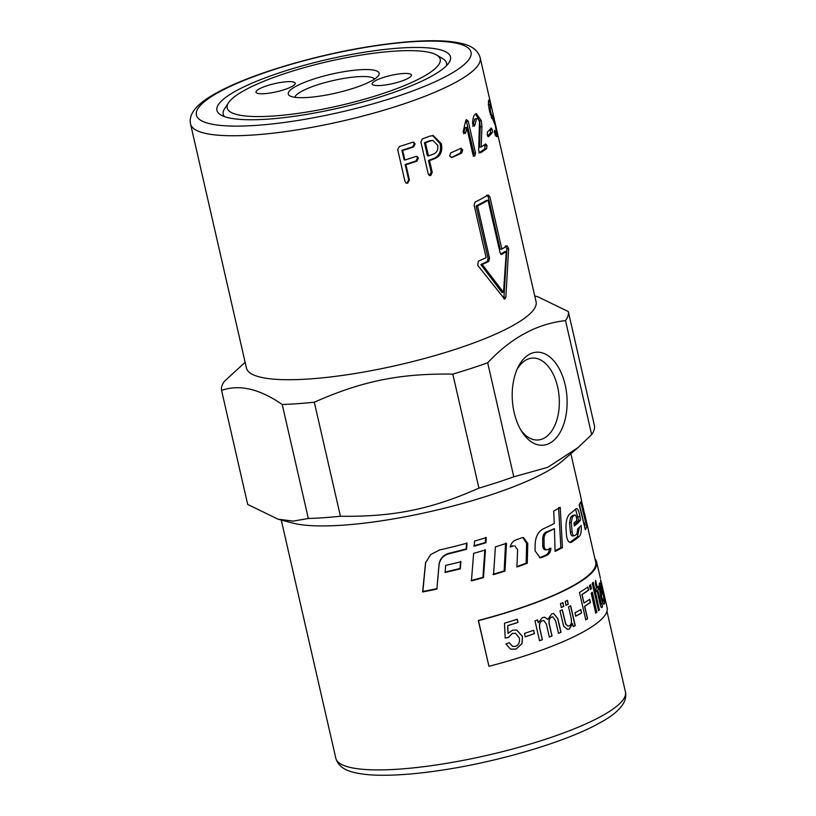 <?xml version="1.0" encoding="UTF-8"?>
<svg xmlns="http://www.w3.org/2000/svg" width="816" height="816" viewBox="0 0 816 816"><rect width="100%" height="100%" fill="white"/><g stroke="black" fill="none" stroke-linecap="round" stroke-linejoin="round"><path stroke-width="1.22" d="M246.442 368.067A148.563 30.947 -12.9 0 0 309.968 378.92A148.563 30.947 -12.9 0 0 462.233 347.035A148.563 30.947 -12.9 0 0 536.071 301.736L480.185 57.752A148.563 30.947 -12.9 0 1 455.42 82.457A148.563 30.947 -12.9 0 1 254.092 134.946A148.563 30.947 -12.9 0 1 190.567 124.083L246.442 368.067M221.575 390.415L247.697 504.431L278.042 519.19L293.199 521.098L308.336 518.497L282.224 404.481C259.498 388.814 239.282 384.132 221.575 390.415A177.796 37.036 -12.9 0 1 224.349 381.358L245.126 362.294M282.224 404.481A177.796 37.036 -12.9 0 0 297.656 403.675A177.796 37.036 -12.9 0 0 314.313 402.217L340.425 516.242C393.19 517.018 431.185 509.306 478.931 488.131L452.819 374.116C400.044 373.34 362.049 381.052 314.313 402.217M399.259 48.103A119.809 24.959 167.1 0 1 448.994 62.659A119.809 24.959 167.1 0 1 268.148 119.116A119.809 24.959 167.1 0 1 220.789 114.923A119.809 24.959 167.1 0 1 265.873 77.612A119.809 24.959 167.1 0 1 399.259 48.103M436.682 55.049A109.262 22.756 167.1 0 1 421.994 77.387A109.262 22.756 167.1 0 1 294.046 113.924A109.262 22.756 167.1 0 1 228.562 102.714A109.262 22.756 167.1 0 1 245.412 89.831A109.262 22.756 167.1 0 1 351.37 56.743A109.262 22.756 167.1 0 1 436.682 55.049L442.802 58.701A114.536 23.858 167.1 0 1 446.413 65.77M308.336 518.497A177.796 37.036 -12.9 0 0 323.768 517.701A177.796 37.036 -12.9 0 0 340.425 516.242M278.042 519.19L292.689 523.056A148.563 30.947 -12.9 0 0 343.454 525.127A148.563 30.947 -12.9 0 0 561.887 461.397L578.054 447.556L591.651 434.642L565.529 320.627C537.071 323.707 511.112 337.763 487.672 362.794L513.784 476.819L547.791 467.303L578.054 447.556M520.965 430.236A41.055 24.072 86 0 0 538.05 439.987A41.055 24.072 86 0 0 544.119 438.172A41.055 24.072 86 0 0 558.593 392.047A41.055 24.072 86 0 0 532.277 358.091A41.055 24.072 86 0 0 526.198 359.897A41.055 24.072 86 0 0 516.732 370.138M549.841 443.17A46.624 27.336 -94 0 1 522.179 432.194A46.624 27.336 -94 0 1 517.66 368.026A46.624 27.336 -94 0 1 529.482 354.277A46.624 27.336 -94 0 1 565.172 384.907A46.624 27.336 -94 0 1 549.841 443.17M380.776 85.476A20.125 4.192 167.1 0 1 372.167 84.007A20.125 4.192 167.1 0 1 382.174 77.867A20.125 4.192 167.1 0 1 402.798 73.552A20.125 4.192 167.1 0 1 411.407 75.021A20.125 4.192 167.1 0 1 401.411 81.161A20.125 4.192 167.1 0 1 380.776 85.476M286.63 81.743A20.125 4.192 167.1 0 1 295.239 83.212A20.125 4.192 167.1 0 1 285.233 89.342A20.125 4.192 167.1 0 1 264.608 93.667A20.125 4.192 167.1 0 1 256 92.198A20.125 4.192 167.1 0 1 266.006 86.057A20.125 4.192 167.1 0 1 286.63 81.743M371.372 80.957A46.624 9.71 167.1 0 1 326.165 95.074A46.624 9.71 167.1 0 1 289.762 95.798A46.624 9.71 167.1 0 1 296.035 86.261A46.624 9.71 167.1 0 1 350.625 70.676A46.624 9.71 167.1 0 1 378.563 75.46A46.624 9.71 167.1 0 1 371.372 80.957M374.595 79.03A41.055 8.548 -12.9 0 0 343.985 78.397A41.055 8.548 -12.9 0 0 301.747 91.259A41.055 8.548 -12.9 0 0 294.902 97.288M224.471 116.606A114.536 23.858 167.1 0 1 224.635 108.671L228.562 102.714M539.529 557.726L545.853 555.104C548.077 553.931 549.29 551.636 549.494 548.23M546.332 549.698C544.282 550.147 543.079 548.893 542.732 545.924L542.681 538.784C542.783 535.551 543.844 533.368 545.863 532.236L554.421 528.656A148.563 30.947 167.1 0 1 547.281 532.195C545.241 533.338 544.16 535.531 544.048 538.764L544.078 545.914C544.425 548.882 545.639 550.137 547.709 549.678A148.563 30.947 -12.9 0 0 550.912 548.189C550.698 551.606 549.464 553.901 547.21 555.094A148.563 30.947 167.1 0 1 541.783 557.471L540.161 557.787L535.061 550.882L535.153 543.925C535.622 536.53 538.305 531.512 543.181 528.89A148.563 30.947 -12.9 0 0 554.237 523.484L553.738 511.091A148.563 30.947 -12.9 0 0 560.235 507.358L562.428 547.597A148.563 30.947 167.1 0 1 555.084 551.392L554.421 528.656M555.074 550.739L560.878 547.709L558.603 507.511M545.557 549.882L547.709 549.678M560.878 547.709L562.428 547.597M466.609 542.854L466.14 548.964L448.81 553.36C443.108 555.043 439.844 558.797 439.018 564.611L436.897 589.091A148.563 30.947 167.1 0 1 422.617 591.947L425.554 562.714L430.715 554.554L439.447 550.015A148.563 30.947 -12.9 0 0 467.048 543.15L466.548 549.28A148.563 30.947 167.1 0 1 448.994 553.727C443.221 555.431 439.906 559.195 439.049 565.009L437.539 581.91M436.968 588.662L422.861 591.488L425.636 562.459M572.954 535.877C571.71 536.265 570.853 534.98 570.384 532.022L569.527 522.668L570.67 517.181L572.873 515.355L574.648 515.1A148.563 30.947 167.1 0 1 572.414 516.946L571.241 522.454L572.087 531.818C572.557 534.776 573.424 536.061 574.678 535.663A148.563 30.947 -12.9 0 0 576.881 533.97L577.83 528.686A148.563 30.947 -12.9 0 0 581.145 525.433C581.584 531.063 580.91 534.776 579.136 536.571A148.563 30.947 167.1 0 1 571.475 542.232L570.7 542.518M574.229 524.892L578.677 520.537L575.525 509.164M569.803 542.416L577.371 536.826L579.421 527.218M578.677 520.537L580.502 520.231A148.563 30.947 167.1 0 1 574.342 525.983L574.025 522.903A148.563 30.947 -12.9 0 0 576.861 520.496L576.616 518.507C576.178 515.916 575.525 514.784 574.648 515.1L572.873 515.355M569.874 542.405L571.475 542.232C568.946 542.977 567.283 540.753 566.498 535.561L566.039 528.635C565.835 521.251 567.14 516.324 569.956 513.856A148.563 30.947 -12.9 0 0 575.974 508.725C577.595 508.052 578.921 510.663 579.972 516.579L580.502 520.231M572.587 536.03L574.678 535.663M584.725 527.269L584.684 523.127M585.072 525.065L586.939 524.657A148.563 30.947 167.1 0 1 585.317 529.686L579.166 504.839A148.563 30.947 -12.9 0 0 580.676 501.799L585.745 522.903L583.879 523.291L579.38 504.502M582.522 504.992L586.939 524.657M585.745 522.903L580.992 497.903A148.563 30.947 -12.9 0 0 580.961 497.74L570.874 453.706M510.347 546.506L513.407 545.914A148.563 30.947 167.1 0 1 510.235 547.026C511.01 543.527 512.846 541.192 515.753 540.008A148.563 30.947 -12.9 0 0 521.72 537.795L523.444 537.54L527.779 543.456L527.248 563.295A148.563 30.947 167.1 0 1 516.905 567.049L517.63 549.698L514.774 545.761M516.926 566.569L526.147 563.203L526.626 543.385L522.862 537.54M526.147 563.203L527.248 563.295M492.915 574.403L504.166 570.884L505.573 543.099M495.383 546.904A148.563 30.947 -12.9 0 0 506.481 543.262L504.982 571.078A148.563 30.947 167.1 0 1 493.578 574.637L495.383 546.904M504.166 570.884L504.982 571.078M471.056 580.584L482.929 577.33L484.837 549.688M473.637 553.34A148.563 30.947 -12.9 0 0 485.479 549.943L483.47 577.606A148.563 30.947 167.1 0 1 471.434 580.9L473.637 553.34M482.929 577.33L483.47 577.606M460.601 561.377L460.02 568.487L444.995 572.087M445.699 565.406A148.563 30.947 -12.9 0 0 460.907 561.714L460.306 568.834A148.563 30.947 167.1 0 1 445.077 572.485L445.699 565.406M473.678 545.904L485.316 542.518L485.642 537.387M485.969 542.752A148.563 30.947 167.1 0 1 474.188 546.19L474.575 541.069A148.563 30.947 -12.9 0 0 486.316 537.622L485.969 542.752L485.316 542.518M594.925 558.725A149.522 31.141 167.1 0 1 596.649 561.949A149.522 31.141 167.1 0 1 478.482 620.629L488.947 666.325L478.309 620.476A148.563 30.947 -12.9 0 0 595.711 562.163L584.521 513.274M601.015 581.941L605.135 599.576A149.522 31.141 167.1 0 1 605.105 600.331L600.556 580.462A149.522 31.141 -12.9 0 0 600.586 579.778L602.749 589.172M516.701 629.993L522.444 636.531L521.934 643.63L515.998 649.077L510.592 649.138M517.201 619.171L517.936 622.394L507.725 625.617L508.001 633.4L512.591 630.197L516.742 630.003L522.536 636.541L522.016 643.651L516.069 649.097L510.622 649.159L505.9 644.008L509.235 642.702L512.591 646.374L515.426 646.354C518.731 645.079 520.027 642.274 519.313 637.928L515.508 633.287L512.417 633.43L508.286 637.561L505.165 638.041L504.492 623.2A149.522 31.141 -12.9 0 0 517.283 619.191L518.017 622.414A149.522 31.141 167.1 0 1 507.797 625.637L508.072 633.42M515.467 633.277L512.346 633.41L508.225 637.531L505.104 638.02M509.184 642.722L512.55 646.364M533.582 630.248L534.358 633.634L525.167 636.796M534.46 633.644A149.522 31.141 167.1 0 1 525.249 636.817L524.474 633.43A149.522 31.141 -12.9 0 0 533.684 630.258L534.358 633.634M543.742 620.527L542.385 620.762C539.702 621.568 538.886 624.444 539.927 629.371L542.293 639.673L539.447 640.723M552.799 616.855L551.718 617.059C549.352 617.916 548.536 620.384 549.27 624.444L551.912 635.98L549.229 637.031M553.625 613.479L557.746 618.64L560.867 632.267L558.368 633.328M544.598 617.202L547.76 619.334L551.749 613.897L553.687 613.479L557.879 618.64L560.99 632.267A149.522 31.141 167.1 0 1 558.501 633.328L555.635 620.813L552.86 616.855L551.84 617.059C549.474 617.926 548.658 620.384 549.392 624.454L552.034 635.98A149.522 31.141 167.1 0 1 549.352 637.041L546.394 624.148L543.793 620.527L542.497 620.762C539.815 621.578 538.988 624.454 540.039 629.381L542.395 639.683A149.522 31.141 167.1 0 1 539.549 640.733L534.99 620.864A149.522 31.141 -12.9 0 0 537.55 619.925L538.193 622.72L542.446 617.61L544.649 617.202L547.76 619.334M537.438 619.915L538.193 622.72M570.527 605.778L575.076 625.658L573.189 626.596M562.183 609.787L565.661 624.281L568.038 626.147M575.076 625.658L575.229 625.648A149.522 31.141 167.1 0 1 573.332 626.586L572.516 623.669L569.17 629.014L567.538 629.422M572.659 623.669L569.313 629.014L567.61 629.422L563.652 626.229L559.97 610.847A149.522 31.141 -12.9 0 0 562.326 609.787L565.804 624.281L568.109 626.147L569.099 625.892C571.394 624.883 572.026 622.078 570.986 617.467L568.558 606.829A149.522 31.141 -12.9 0 0 570.68 605.778L575.229 625.648M567.314 600.382L568.191 604.197L565.927 605.309M568.334 604.197A149.522 31.141 167.1 0 1 566.069 605.299L565.192 601.474A149.522 31.141 -12.9 0 0 567.457 600.372L568.191 604.197M562.744 602.575L563.611 606.4L561.214 607.512M563.754 606.4A149.522 31.141 167.1 0 1 561.357 607.502L560.48 603.677A149.522 31.141 -12.9 0 0 562.877 602.575L563.611 606.4M580.696 609.593L581.471 612.979L575.596 616.182M581.624 612.959A149.522 31.141 167.1 0 1 575.749 616.172L574.974 612.796A149.522 31.141 -12.9 0 0 580.849 609.572L581.471 612.979M589.55 599.24L590.294 602.483L584.572 606.319L587.418 618.773L585.613 619.885M587.663 586.939L588.407 590.172L581.879 594.599L583.991 603.065A149.522 31.141 -12.9 0 0 589.723 599.219L590.468 602.463A149.522 31.141 167.1 0 1 584.735 606.308L587.581 618.763A149.522 31.141 167.1 0 1 585.776 619.864L579.493 592.457A149.522 31.141 -12.9 0 0 587.836 586.908L588.581 590.152A149.522 31.141 167.1 0 1 582.053 594.589L583.991 603.065M592.181 592.263L596.731 612.133L595.558 613.102M596.914 612.112A149.522 31.141 167.1 0 1 595.731 613.071L591.182 593.201A149.522 31.141 -12.9 0 0 592.355 592.243L596.731 612.133M590.458 584.725L591.345 588.591L590.162 589.55M591.518 588.56A149.522 31.141 167.1 0 1 590.335 589.529L589.458 585.664A149.522 31.141 -12.9 0 0 590.631 584.695L591.345 588.591M593.059 582.359L599.332 609.776L598.352 610.715M599.515 609.746A149.522 31.141 167.1 0 1 598.526 610.684L592.253 583.277A149.522 31.141 -12.9 0 0 593.232 582.338L599.332 609.776M597.761 586.52L598.363 589.142L597.669 590.029L601.372 603.922M597.669 590.029L601.31 603.983M595.486 580.472L597.261 587.377A149.522 31.141 -12.9 0 0 597.944 586.49L598.546 589.101A149.522 31.141 167.1 0 1 597.853 589.988M601.627 603.391L602.585 606.217L602.147 607.175C601.525 608.593 600.709 606.982 599.709 602.351L597.088 590.896L596.282 591.6M602.402 606.247L601.657 607.471M601.555 603.881L602.585 606.217M597.088 590.896A149.522 31.141 167.1 0 1 596.465 591.569L595.864 588.958A149.522 31.141 -12.9 0 0 596.486 588.285L595.364 583.379L595.67 580.441L597.261 587.377M600.311 585.766L600.8 593.028A149.522 31.141 -12.9 0 0 602.055 590.284L600.239 585.888L600.8 593.028M599.413 583.175C599.984 581.971 601.015 584.695 602.504 591.345L601.219 595.874C602.33 600.178 603.116 601.933 603.554 601.117M601.219 595.874L601.402 595.833C602.514 600.148 603.299 601.892 603.738 601.076L603.463 601.259M603.412 595.364C604.36 599.801 604.615 602.636 604.187 603.871L603.922 604.217M603.738 601.076L603.605 595.323C604.544 599.76 604.809 602.596 604.37 603.84L604.013 604.207M602.708 592.253L602.902 592.212A149.522 31.141 167.1 0 1 601.402 595.833M604.187 603.871L604.37 603.84C603.544 605.176 602.3 602.575 600.668 596.037C599.23 589.07 598.873 584.776 599.597 583.134C600.168 581.93 601.198 584.654 602.687 591.304L602.902 592.212M488.947 666.325A149.522 31.141 -12.9 0 0 607.114 607.634L601.249 582.022M491.13 116.943L491.875 118.524M488.498 103.53L488.692 104.683M494.986 131.978L495.465 135.415M491.518 117.606L493.384 117.208L495.353 124.43L496.862 136.619M490.406 114.781L491.477 114.566L493.384 117.208M494.353 131.998L496.22 131.366L495.312 125.46L489.702 112.016C488.549 106.172 488.192 102.255 488.662 100.286L489.59 99.991L490.079 101.776L490.334 110.843L491.477 114.566M490.518 104.642L488.611 105.172M488.662 100.286L489.59 99.991L488.692 100.184M494.333 130.529L495.72 131.723L496.22 131.366M494.384 130.387L495.159 134.956C496.291 136.741 497.005 137.098 497.291 136.027L496.148 136.262M490.181 129.183L490.457 132.957L487.611 136.007M488.029 136.609L487.264 134.834L487.478 131.866A148.563 30.947 -12.9 0 0 491.222 127.979L492.232 129.673L492.283 132.641A148.563 30.947 167.1 0 1 488.539 136.527L488.284 136.67M475.544 113.975L479.584 120.952L480.185 126.847L479.502 147.196L481.175 147.013A148.563 30.947 -12.9 0 0 485.591 143.922L487.019 145.554L486.662 148.594A148.563 30.947 167.1 0 1 480.481 152.816L478.808 151.174L478.686 149.746L479.502 122.094C478.747 119.299 477.717 118.187 476.432 118.759L474.739 118.952L472.729 126.368M484.837 144.483L484.928 148.818L478.829 152.99M473.433 124.613L475.096 124.44L474.382 126.205L472.617 123.808C472.75 118.483 473.657 115.24 475.361 114.097L476.411 113.669L481.328 120.717L481.919 126.623L481.175 147.013M474.739 118.952L476.432 118.759L475.096 124.44M480.185 126.847L481.919 126.623M466.069 119.962L473.943 153.245L473.219 156.315M464.324 132.508L465.854 132.406L465.069 133.579L463.121 131.968L465.599 121.084L466.426 119.636L468.231 121.227L475.534 153.112L474.79 156.182L472.943 154.561L466.752 127.51L465.191 127.622L463.539 133.681M466.752 127.51L465.854 132.406M460.489 148.451L461.264 150.001L460.295 153.082L451.115 157.692M460.663 148.369L462.723 149.94L461.734 153.031A148.563 30.947 167.1 0 1 451.87 157.519L449.616 155.907L450.799 152.857A148.563 30.947 -12.9 0 0 460.663 148.369L461.305 148.186M501.146 254.439L501.758 254.388L500.075 252.797L488.039 200.257L486.428 200.399A146.645 30.549 167.1 0 1 476.075 205.999L477.554 205.928L489.59 258.478L488.662 261.477A148.563 30.947 167.1 0 1 482.236 264.517L503.492 292.352L506.318 251.471A148.563 30.947 167.1 0 1 501.758 254.388L501.463 254.48M488.039 200.257A148.563 30.947 167.1 0 1 477.554 205.928M476.075 205.999L488.111 258.55L487.203 261.538A146.645 30.549 167.1 0 1 480.859 264.537L482.236 264.517M480.859 264.537L501.942 292.465L503.492 292.352M500.749 254.164A146.645 30.549 167.1 0 0 504.635 251.665L506.318 251.471M503.86 298.789L506.889 248.809L505.308 245.902M501.85 249.115A148.563 30.947 -12.9 0 0 507.022 245.698L508.613 248.594L505.879 297.32L504.665 299.125L477.717 265.333L478.329 261.232A148.563 30.947 -12.9 0 0 486.142 257.632L474.106 205.081L475.065 202.082A148.563 30.947 -12.9 0 0 488.162 194.983L489.814 196.574L501.85 249.115L500.208 249.288L488.172 196.738L486.53 195.146M416.507 156.335L417.496 157.947L415.956 160.997L405.175 164.495L408.694 179.867L407.041 182.896L405.94 183.029M413.253 142.147L414.253 143.749L412.702 146.798L401.921 150.297L404.104 159.824L404.848 160.038A148.563 30.947 -12.9 0 0 415.772 156.499L416.996 156.356L418.414 158.1L416.833 161.17A148.563 30.947 167.1 0 1 405.919 164.71L409.438 180.081L407.755 183.11L406.266 183.182L404.991 181.448L397.678 149.532L399.381 146.533A148.563 30.947 -12.9 0 0 412.519 142.3L413.743 142.168L415.16 143.902L413.579 146.972A148.563 30.947 167.1 0 1 402.665 150.511L404.848 160.038M405.175 164.495L405.919 164.71M401.921 150.297L402.665 150.511M432.939 140.464L429.828 140.699A146.645 30.549 167.1 0 1 424.432 142.708L425.462 142.82L428.461 155.907A148.563 30.947 -12.9 0 0 433.928 153.877C437.101 152.296 438.345 149.43 437.682 145.268L432.939 140.464L430.93 140.791A148.563 30.947 167.1 0 1 425.462 142.82M424.432 142.708L427.431 155.795L428.461 155.907M432.653 135.548L440.15 143.749C441.517 150.96 439.436 155.866 433.888 158.457L428.492 160.456L431.205 172.278L429.206 175.481M420.872 141.923L422.382 138.883A148.563 30.947 -12.9 0 0 429.859 136.119L433.245 135.558L441.374 143.789C442.741 151.001 440.609 155.927 434.999 158.549A148.563 30.947 167.1 0 1 429.532 160.579L432.235 172.39L430.756 175.46L429.665 175.624L428.186 173.839L420.872 141.923M428.492 160.456L429.532 160.579M534.745 295.963L537.958 296.81L568.303 311.569L594.425 425.585A177.796 37.036 -12.9 0 1 591.651 434.642M452.819 374.116A177.796 37.036 -12.9 0 0 487.672 362.794M478.931 488.131A177.796 37.036 -12.9 0 0 513.784 476.819M565.529 320.627A177.796 37.036 -12.9 0 0 568.303 311.569M335.815 758.248C337.906 765.398 343.903 770.11 353.818 772.385C362.783 774.619 374.534 775.557 389.069 775.2C404.736 774.823 422.494 773.119 442.354 770.09C499.066 761.573 564.825 742.132 598.118 723.802C618.65 712.949 627.749 702.321 625.433 691.917A148.563 30.947 167.1 0 1 600.668 716.621A148.563 30.947 167.1 0 1 399.33 769.111A148.563 30.947 167.1 0 1 335.815 758.248L281.255 520.037M219.861 91.637A140.893 29.345 167.1 0 1 410.795 41.861A140.893 29.345 167.1 0 1 447.556 75.582A140.893 29.345 167.1 0 1 256.612 125.358A140.893 29.345 167.1 0 1 219.861 91.637M540.498 557.45L541.783 557.471M545.853 555.104L547.21 555.094M542.732 545.924L544.078 545.914M542.681 538.784L544.048 538.764M545.863 532.236L547.281 532.195M578.146 516.885L579.972 516.579M577.371 536.826L579.136 536.571M570.384 532.022L572.087 531.818M569.527 522.668L571.241 522.454M570.67 517.181L572.414 516.946M512.428 545.782L513.407 545.914M526.626 543.385L527.779 543.456M489.478 111.007L490.334 110.843M488.458 102.122L490.079 101.776M490.457 132.957L492.283 132.641M490.396 129.999L492.232 129.673M484.928 148.818L486.662 148.594M485.275 145.789L487.019 145.554M479.584 120.952L481.328 120.717M473.943 153.245L475.534 153.112M466.64 121.36L468.231 121.227M460.295 153.082L461.734 153.031M461.264 150.001L462.723 149.94M488.111 258.55L489.59 258.478M487.203 261.538L488.662 261.477M504.319 297.442L505.879 297.32M506.889 248.809L508.613 248.594M488.172 196.738L489.814 196.574M408.694 179.867L409.438 180.081M415.956 160.997L416.833 161.17M417.496 157.947L418.414 158.1M412.702 146.798L413.579 146.972M414.253 143.749L415.16 143.902M429.828 140.699L430.93 140.791M431.205 172.278L432.235 172.39M433.888 158.457L434.999 158.549M440.15 143.749L441.374 143.789M190.567 124.083C188.21 113.689 197.319 103.061 217.882 92.198C251.175 73.868 316.934 54.427 373.646 45.91C393.506 42.881 411.264 41.177 426.931 40.8C441.466 40.443 453.217 41.381 462.182 43.615C472.097 45.89 478.094 50.602 480.185 57.752M625.433 691.917L606.961 611.276M600.403 578.34L596.649 561.949M488.243 104.785L490.12 104.387M494.078 132.161L495.934 131.784"/></g></svg>
